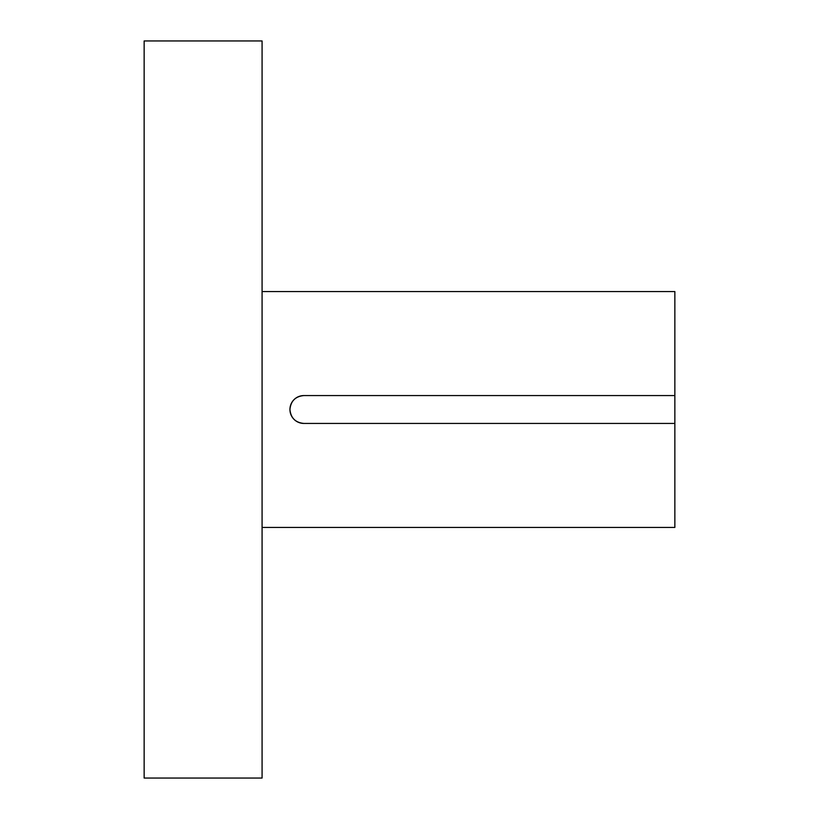 <?xml version="1.0" encoding="UTF-8"?>
<svg xmlns="http://www.w3.org/2000/svg" width="819" height="819" viewBox="0 0 819 819"><rect width="100%" height="100%" fill="white"/><g stroke="black" fill="none" stroke-linecap="round" stroke-linejoin="round"><path stroke-width="1.23" d="M303.869 423.433C295.403 422.604 290.765 417.956 289.936 409.5A13.933 13.933 0 0 0 303.869 423.433L674.856 423.433L674.856 527.436L262.08 527.436M144.144 409.5L144.144 778.05L262.08 778.05L262.08 40.95L144.144 40.95L144.144 409.5M262.08 291.564L674.856 291.564L674.856 423.433M303.869 395.567A13.933 13.933 0 0 0 289.936 409.5C290.755 401.044 295.403 396.396 303.869 395.567L674.856 395.567"/></g></svg>
